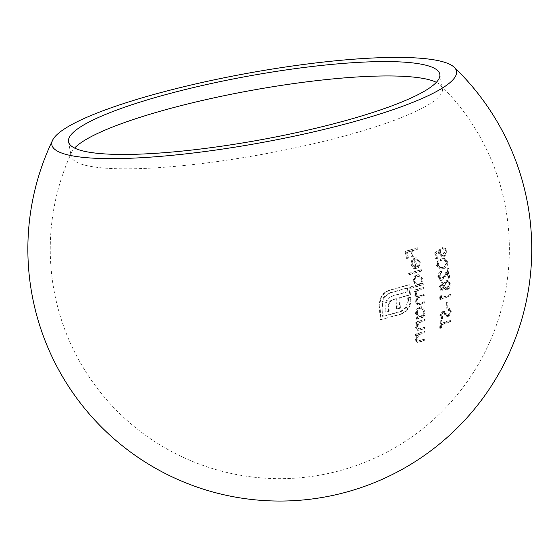 <?xml version="1.0" encoding="UTF-8"?>
<svg xmlns="http://www.w3.org/2000/svg" width="558" height="558" viewBox="0 0 558 558"><rect width="100%" height="100%" fill="white"/><g stroke="black" fill="none" stroke-linecap="round" stroke-linejoin="round"><path stroke-width="0.42" stroke-dasharray="2.79 2.09" d="M436.349 82.333A188.681 32.441 169.7 0 1 440.353 85.039A188.681 32.441 169.7 0 1 442.417 88.652A188.681 32.441 169.7 0 1 370.847 128.298A188.681 32.441 169.7 0 1 177.814 166.124A188.681 32.441 169.7 0 1 71.138 156.121A188.681 32.441 169.7 0 1 71.801 152.013A188.681 32.441 169.7 0 1 74.598 148.072M424.352 319.483A229.554 133.236 72.6 0 1 424.345 320.759A219.608 37.756 169.7 0 1 421.283 321.708L418.981 322.615L416.638 326.842L418.277 329.004L420.23 328.557A217.411 37.379 -10.3 0 0 424.22 327.316A229.554 133.236 72.6 0 1 424.178 328.585A216.957 37.302 169.7 0 1 419.839 329.938L417.614 330.322L415.557 327.386L417.342 322.915A219.608 37.756 169.7 0 1 415.773 323.389A229.296 133.09 -107.4 0 0 415.78 322.112A220.012 37.825 -10.3 0 0 424.352 319.483L425.056 319.518A221.177 38.028 169.7 0 1 416.484 322.154L415.78 322.112M418.068 328.997L418.988 329.039L418.068 328.997M434.675 252.844A229.477 65.412 -20.1 0 0 439.683 249.538L439.704 252.893L441.845 255.655L442.571 255.543L444.552 250.967L442.159 248.463A227.301 131.932 -107.4 0 0 441.922 247.173L443.275 247.166L441.922 247.173C443.77 246.943 444.991 248.059 445.577 250.514C445.94 253.695 445.019 255.794 442.815 256.813L441.671 257.001L438.672 253.499L438.581 251.742A229.436 65.37 160 0 1 435.944 253.478A228.438 132.588 72.6 0 1 436.761 258.354A229.415 39.444 169.7 0 1 435.672 258.731A228.585 132.671 -107.4 0 0 434.675 252.844L435.359 252.879A229.708 133.327 72.6 0 1 436.349 258.766L435.672 258.731M442.466 248.463L443.15 248.498L442.466 248.456M410.36 286.972A227.852 39.172 -10.3 0 0 415.584 285.403L413.276 281.727C413.115 278.351 414.371 276.071 417.035 274.878L418.381 274.703L422.134 278.965L421.011 283.736A227.852 39.172 -10.3 0 0 422.469 283.276A229.554 133.236 72.6 0 1 422.601 284.559A227.685 39.144 169.7 0 1 410.493 288.256A229.052 132.944 -107.4 0 0 410.36 286.972L411.044 287.007A230.168 133.599 72.6 0 1 411.176 288.291L410.493 288.256M418.646 262.037L415.843 259.058L414.859 259.177A229.498 133.202 72.6 0 1 416.394 268.558L413.234 268.335L410.848 264.631L411.762 260.042L414.427 257.956L415.759 257.782L419.707 261.869L418.144 267.442A229.429 99.561 -137.7 0 0 417.482 266.445L418.646 262.037L419.323 262.072L418.158 266.48L417.482 266.445M450.697 311.664L447.9 316.721L447.223 316.832L443.617 313.017L442.271 312.557L440.918 315.103L442.236 317.411A221.24 125.313 118.3 0 1 441.566 318.785L439.83 315.619L442.313 311.266L443.687 311.19L442.313 311.266L443.91 311.497L446.916 315.305L447.907 315.451L449.664 312.041L447.99 309.537A221.491 129.84 -69.1 0 0 448.506 308.149L450.697 311.664L451.415 311.699L449.218 308.183L448.506 308.149M442.731 312.494L443.436 312.529L442.731 312.487M446.916 315.305L448.625 315.493L446.916 315.305M380.144 298.642L383.479 293.543L386.003 291.576L388.884 290.313A228.166 39.227 -10.3 0 0 408.756 284.719A228.933 132.881 72.6 0 1 409.746 294.784A226.778 38.99 169.7 0 1 407.466 295.454A228.717 132.755 -107.4 0 0 407.459 295.412A226.785 38.99 169.7 0 1 398.998 297.832A227.636 132.127 72.6 0 1 399.695 308.121A224.853 38.655 169.7 0 1 396.64 308.972A227.148 131.841 -107.4 0 0 395.943 298.683A226.785 38.99 169.7 0 1 393.069 299.472L390.879 300.448L389.296 302.024L388.389 304.026L388.215 306.551A225.599 130.942 72.6 0 1 388.487 311.183A224.853 38.655 169.7 0 1 385.257 312.041A224.895 130.53 -107.4 0 0 385.027 308.016L385.292 303.475L386.736 299.932L389.379 297.309L393.25 295.628A227.35 39.088 -10.3 0 0 407.131 291.708A228.717 132.755 -107.4 0 0 406.761 288.061A227.845 39.172 169.7 0 1 389.177 292.985L383.667 297.149L381.749 304.061A224.204 130.133 72.6 0 1 382.467 316.309A224.072 38.523 -10.3 0 0 400.609 311.413L405.994 307.235L407.835 300.323A228.717 132.755 -107.4 0 0 407.654 297.846A226.374 38.92 -10.3 0 0 409.942 297.177A228.933 132.881 72.6 0 1 410.123 299.653L409.928 303.001L409.007 306.168L405.631 311.169L400.707 314.077A223.437 38.418 169.7 0 1 380.019 319.629A223.577 129.77 -107.4 0 0 379.21 304.717L380.144 298.642L380.849 298.676L379.914 304.752L379.21 304.717M441.894 290.892L441.19 290.99L438.853 287.788L441.225 282.662L442.536 282.606L441.225 282.662L443.624 283.973L446.212 280.144L447.091 280.011L449.748 283.841L448.911 288.033L446.874 289.881L446.093 290.007L443.945 288.095L441.894 290.892L442.585 290.927L444.635 288.13L443.945 288.095M447.342 261.779C447.181 265.685 445.612 267.979 442.634 268.656L439.906 269.158L436.426 265.643C436.635 261.765 438.253 259.526 441.259 258.919L444.091 258.368L447.342 261.779L448.025 261.814L444.775 258.403L441.259 258.919M416.938 247.801A229.554 133.236 72.6 0 1 417.203 249.091A229.429 39.444 169.7 0 1 411.525 250.849A229.436 133.174 72.6 0 1 412.634 256.561A229.547 39.465 169.7 0 1 411.42 256.931A229.387 133.139 -107.4 0 0 410.311 251.219A229.429 39.444 169.7 0 1 406.642 252.321A229.164 133.013 72.6 0 1 407.745 258.033A229.547 39.465 169.7 0 1 406.51 258.403A229.073 132.957 -107.4 0 0 405.143 251.4A229.387 39.437 -10.3 0 0 416.938 247.801L417.614 247.836A230.503 39.632 169.7 0 1 405.819 251.435L405.143 251.4M438.944 276.642L440.799 279.091L441.406 279.007L444.321 275.171A226.018 118.059 -50.7 0 0 447.907 268.098A226.729 131.597 72.6 0 1 448.967 277.821A227.392 39.095 169.7 0 1 447.928 278.198A226.966 131.737 -107.4 0 0 447.23 271.544A225.788 117.933 129.3 0 1 444.893 276.105L441.448 280.318L440.499 280.458L437.856 277.089C437.744 274.152 438.741 272.185 440.848 271.195A228.117 132.406 72.6 0 1 441.001 272.485L438.944 276.642L439.627 276.677L441.685 272.52L441.001 272.485M440.757 295.58A228.438 132.588 72.6 0 1 440.862 297.77A224.33 38.572 -10.3 0 0 450.132 294.471A226.729 131.597 72.6 0 1 450.187 295.754A224.037 38.516 169.7 0 1 439.83 299.43A228.585 132.671 -107.4 0 0 439.704 296.793A223.702 97.873 -36.8 0 0 440.757 295.58L441.448 295.614A224.846 98.375 143.2 0 1 440.401 296.828L439.704 296.793M441.001 323.494A216.79 37.274 -10.3 0 0 450.229 320.187A226.729 131.597 72.6 0 1 450.18 321.464A216.323 37.191 169.7 0 1 440.953 324.763A228.438 132.588 72.6 0 1 440.806 327.86A215.151 36.988 169.7 0 1 439.718 328.23A228.585 132.671 -107.4 0 0 440.011 320.773A217.892 37.463 -10.3 0 0 441.099 320.397A228.438 132.588 72.6 0 1 441.001 323.494L441.72 323.528A229.561 133.243 -107.4 0 0 441.817 320.431L441.099 320.397M446.979 302.276A227.455 132.023 72.6 0 1 447.07 307.751A221.24 38.035 169.7 0 1 446.016 308.128A227.657 132.134 -107.4 0 0 445.926 302.652A222.733 38.293 -10.3 0 0 446.979 302.276L447.683 302.317A223.891 38.495 169.7 0 1 446.63 302.694L445.926 302.652M420.767 269.695A229.554 133.236 72.6 0 1 420.948 270.986A229.052 39.381 169.7 0 1 408.84 274.675A229.052 132.944 -107.4 0 0 408.658 273.392A229.136 39.395 -10.3 0 0 420.767 269.695L421.443 269.73A230.259 39.59 169.7 0 1 409.342 273.427L408.658 273.392M422.887 287.496A229.554 133.236 72.6 0 1 423.006 288.779A227.078 39.039 169.7 0 1 419.442 289.888C417.154 290.327 415.884 291.869 415.64 294.512L417.147 296.389L419.163 295.977A226.102 38.872 -10.3 0 0 423.48 294.638A229.554 133.236 72.6 0 1 423.571 295.914A225.864 38.83 169.7 0 1 420.279 296.947C417.872 297.323 416.491 298.893 416.135 301.655L417.537 303.545L419.316 303.203A224.672 38.628 -10.3 0 0 423.927 301.773A229.554 133.236 72.6 0 1 423.989 303.05A224.393 38.579 169.7 0 1 419.386 304.48L417.245 304.842L415.082 302.206L416.938 297.742L414.594 295.056L414.859 292.776L415.954 290.955A227.078 39.039 169.7 0 1 414.441 291.409A229.296 133.09 -107.4 0 0 414.322 290.132A227.273 39.074 -10.3 0 0 422.887 287.496L423.571 287.53A228.403 39.269 169.7 0 1 415.006 290.167L414.322 290.132M424.066 331.501A229.554 133.236 72.6 0 1 424.003 332.77A215.395 37.03 169.7 0 1 420.941 333.726L418.633 334.633L416.142 338.852L417.67 341.008L419.616 340.561A212.751 36.577 -10.3 0 0 423.613 339.32A229.554 133.236 72.6 0 1 423.515 340.589A212.207 36.486 169.7 0 1 419.177 341.935L416.959 342.319L415.054 339.397L417 334.933A215.395 37.03 169.7 0 1 415.431 335.407A229.296 133.09 -107.4 0 0 415.487 334.137A215.883 37.114 -10.3 0 0 424.066 331.501L424.784 331.536A217.076 37.323 169.7 0 1 416.212 334.172L415.487 334.137M417.468 341.001L418.402 341.043L417.468 341.001M415.766 317.921A221.261 38.042 -10.3 0 0 417.377 317.432L415.55 313.756C415.675 310.436 417.105 308.162 419.832 306.935L421.157 306.754L424.415 310.987L422.88 315.744A221.261 38.042 -10.3 0 0 424.338 315.284A229.554 133.236 72.6 0 1 424.345 316.56A220.891 37.979 169.7 0 1 415.78 319.197A229.296 133.09 -107.4 0 0 415.766 317.921L416.47 317.955A230.419 133.739 72.6 0 1 416.484 319.232L415.78 319.197M405.819 251.435A230.196 133.613 72.6 0 1 407.187 258.438L406.51 258.403M407.187 258.438A230.67 39.66 -10.3 0 0 408.428 258.068L407.745 258.033M408.428 258.068A230.287 133.662 -107.4 0 0 407.319 252.362L406.642 252.321M407.319 252.362A230.552 39.639 -10.3 0 0 410.988 251.253L410.311 251.219M410.988 251.253A230.51 133.794 72.6 0 1 412.097 256.966L411.42 256.931M412.097 256.966A230.67 39.66 -10.3 0 0 413.311 256.596L412.634 256.561M413.311 256.596A230.559 133.822 -107.4 0 0 412.202 250.884L411.525 250.849M412.202 250.884A230.552 39.639 -10.3 0 0 417.879 249.126L417.203 249.091M417.879 249.126A230.67 133.885 -107.4 0 0 417.614 247.836M441.943 258.954C438.944 259.547 437.332 261.786 437.102 265.678L436.426 265.643M437.102 265.678L440.59 269.193L442.634 268.656M443.317 268.691C446.288 268.028 447.858 265.741 448.025 261.814M441.455 260.209C439.083 260.628 437.779 262.323 437.521 265.308L440.136 267.798L442.459 267.373L444.984 265.908L446.309 262.197L443.896 259.707L441.455 260.209L444.587 259.742L447 262.232L446.309 262.197M447 262.232L445.668 265.943L443.15 267.408L440.82 267.833L438.204 265.343L437.521 265.308M438.204 265.343C438.462 262.351 439.774 260.649 442.138 260.244M443.15 267.408L442.459 267.373M445.668 265.943L444.984 265.908M441.685 272.52A229.24 133.055 -107.4 0 0 441.531 271.237L440.848 271.195M441.531 271.237C439.432 272.206 438.435 274.173 438.539 277.124L437.856 277.089M438.539 277.124L441.183 280.493L442.138 280.353L441.448 280.318M442.138 280.353L445.584 276.14A226.932 118.526 -50.7 0 0 447.921 271.579L447.23 271.544M447.921 271.579A228.096 132.392 72.6 0 1 448.618 278.233L447.928 278.198M448.618 278.233A228.522 39.29 -10.3 0 0 449.657 277.856L448.967 277.821M449.657 277.856A227.866 132.26 -107.4 0 0 448.597 268.133L447.907 268.098M448.597 268.133A227.155 118.652 129.3 0 1 445.012 275.213L444.321 275.171M445.012 275.213L442.096 279.042L441.406 279.007M442.096 279.042L441.49 279.133L439.627 276.677M444.635 288.13L446.791 290.041L447.565 289.916L446.874 289.881M447.565 289.916L449.609 288.067L448.911 288.033M449.609 288.067L450.445 283.876L449.748 283.841M450.445 283.876L447.781 280.046L446.212 280.144M446.902 280.179L444.314 284.008L443.624 283.973M444.314 284.008L441.915 282.697L439.544 287.823L438.853 287.788M439.544 287.823L441.88 291.025L442.585 290.927M439.941 287.342L441.769 289.623L443.317 286.219L441.35 283.938L439.941 287.342L440.632 287.377L442.041 283.973L441.35 283.938L442.438 283.917L442.041 283.973L444.008 286.254L443.317 286.219M441.406 289.672L442.466 289.658L441.406 289.679M444.008 286.254L442.466 289.658L440.632 287.377M444.384 285.87L446.288 288.667L446.812 288.591L448.716 284.231C448.562 282.195 447.774 281.253 446.351 281.413L444.384 285.87L445.082 285.912L447.049 281.455L446.351 281.413L447.049 281.455C448.465 281.281 449.253 282.222 449.413 284.266L448.716 284.231M449.413 284.266L447.502 288.625L446.812 288.591M447.502 288.625L446.979 288.702L445.082 285.912M440.401 296.828A229.708 133.327 72.6 0 1 440.527 299.465L439.83 299.43M440.527 299.465A225.181 38.718 -10.3 0 0 450.892 295.789L450.187 295.754M450.892 295.789A227.866 132.26 -107.4 0 0 450.836 294.512L450.132 294.471M450.836 294.512A225.474 38.767 169.7 0 1 441.559 297.812L440.862 297.77M441.559 297.812A229.561 133.243 -107.4 0 0 441.448 295.614M379.914 304.752A224.728 130.439 72.6 0 1 380.737 319.664L380.019 319.629M380.737 319.664A224.588 38.614 -10.3 0 0 401.411 314.112L400.707 314.077M401.411 314.112L406.329 311.204L405.631 311.169M406.329 311.204L409.705 306.202L409.007 306.168M409.705 306.202L410.618 303.036L410.814 299.688L410.123 299.653M410.814 299.688A230.056 133.529 -107.4 0 0 410.632 297.212L409.942 297.177M410.632 297.212A227.511 39.116 169.7 0 1 408.344 297.881L407.654 297.846M408.344 297.881A229.84 133.404 72.6 0 1 408.526 300.357L407.835 300.323M408.526 300.357L406.684 307.27L405.994 307.235M406.684 307.27L401.307 311.448L400.609 311.413M401.307 311.448A225.216 38.718 169.7 0 1 383.179 316.344L382.467 316.309M383.179 316.344A225.348 130.795 -107.4 0 0 382.446 304.096L381.749 304.061M382.446 304.096L384.364 297.184L383.667 297.149M384.364 297.184L389.868 293.027L389.177 292.985M389.868 293.027A228.975 39.367 -10.3 0 0 407.445 288.095L406.761 288.061M407.445 288.095A229.84 133.404 72.6 0 1 407.814 291.743L407.131 291.708M407.814 291.743A228.48 39.283 169.7 0 1 393.941 295.663L393.25 295.628M393.941 295.663L389.379 297.309M390.07 297.344L387.433 299.967L386.736 299.932M387.433 299.967L385.99 303.51L385.292 303.475M385.99 303.51L385.731 308.051L385.027 308.016M385.731 308.051A226.039 131.193 72.6 0 1 385.962 312.075L385.257 312.041M385.962 312.075A225.99 38.858 -10.3 0 0 389.191 311.218L388.487 311.183M389.191 311.218A226.736 131.604 -107.4 0 0 388.912 306.586L388.215 306.551M388.912 306.586L389.093 304.061L388.389 304.026M389.093 304.061L389.993 302.059L389.296 302.024M389.993 302.059L391.577 300.483L390.879 300.448M391.577 300.483L393.76 299.506L393.069 299.472M393.76 299.506A227.915 39.186 -10.3 0 0 396.633 298.718L395.943 298.683M396.633 298.718A228.278 132.497 72.6 0 1 397.338 309.006L396.64 308.972M397.338 309.006A225.99 38.858 -10.3 0 0 400.393 308.156L399.695 308.121M400.393 308.156A228.766 132.783 -107.4 0 0 399.688 297.867L398.998 297.832M399.688 297.867A227.915 39.186 -10.3 0 0 408.149 295.447L407.459 295.412M408.149 295.447A229.84 133.404 72.6 0 1 408.149 295.489L407.466 295.454M408.149 295.489A227.908 39.186 -10.3 0 0 410.437 294.826L409.746 294.784M410.437 294.826A230.056 133.529 -107.4 0 0 409.439 284.754L408.756 284.719M409.439 284.754A229.296 39.423 169.7 0 1 389.575 290.348L388.884 290.313M389.575 290.348L386.701 291.611L384.176 293.578L383.479 293.543M384.176 293.578L380.849 298.676M441.817 320.431A219.071 37.665 169.7 0 1 440.729 320.808L440.011 320.773M440.729 320.808A229.708 133.327 72.6 0 1 440.443 328.271L439.718 328.23M440.443 328.271A216.344 37.198 -10.3 0 0 441.531 327.895L440.806 327.86M441.531 327.895A229.561 133.243 -107.4 0 0 441.671 324.805L440.953 324.763M441.671 324.805A217.515 37.4 -10.3 0 0 450.906 321.499L450.18 321.464M450.906 321.499A227.866 132.26 -107.4 0 0 450.962 320.222L450.229 320.187M450.962 320.222A217.976 37.477 169.7 0 1 441.72 323.528M449.218 308.183A222.649 130.523 110.9 0 1 448.702 309.571L447.99 309.537M448.702 309.571L450.383 312.082L449.664 312.041M450.383 312.082L448.625 315.493L447.635 315.34L444.614 311.538L443.91 311.497M444.614 311.538L443.017 311.301L440.541 315.661L439.83 315.619M440.541 315.661L442.285 318.827L441.566 318.785M442.285 318.827A222.405 125.968 -61.7 0 0 442.954 317.446L442.236 317.411M442.954 317.446L441.629 315.137L440.918 315.103M441.629 315.137L442.975 312.592L444.328 313.052L443.617 313.017M444.328 313.052L445.354 314.6L444.642 314.566M445.354 314.6L447.941 316.867L448.618 316.763L447.9 316.721M448.618 316.763L451.415 311.699M446.63 302.694A228.787 132.79 72.6 0 1 446.721 308.169L446.016 308.128M446.721 308.169A222.398 38.237 -10.3 0 0 447.774 307.793L447.07 307.751M447.774 307.793A228.585 132.678 -107.4 0 0 447.683 302.317M418.158 266.48A230.552 100.049 42.3 0 1 418.828 267.477L418.144 267.442M418.828 267.477L420.383 261.904L419.707 261.869M420.383 261.904L416.435 257.81L414.427 257.956M415.103 257.991L412.446 260.077L411.762 260.042M412.446 260.077L411.525 264.666L410.848 264.631M411.525 264.666L413.91 268.37L413.234 268.335M413.91 268.37L416.394 268.558M417.077 268.593A230.614 133.857 -107.4 0 0 415.536 259.212L414.859 259.177M415.536 259.212L416.519 259.093L419.323 262.072M415.145 267.596A229.464 133.188 -107.4 0 0 413.827 259.637L412.285 261.423L411.93 264.373L414.908 267.582L415.822 267.631L412.606 264.408L411.93 264.373M412.606 264.408L412.962 261.458L414.503 259.672L413.827 259.637M414.503 259.672A230.58 133.836 72.6 0 1 415.822 267.631M412.962 261.458L412.285 261.423M409.342 273.427A230.168 133.599 72.6 0 1 409.523 274.71L408.84 274.675M409.523 274.71A230.175 39.576 -10.3 0 0 421.632 271.021L420.948 270.986M421.632 271.021A230.67 133.885 -107.4 0 0 421.443 269.73M411.176 288.291A228.815 39.339 -10.3 0 0 423.285 284.594L422.601 284.559M423.285 284.594A230.67 133.885 -107.4 0 0 423.152 283.318L422.469 283.276M423.152 283.318A228.982 39.367 169.7 0 1 421.688 283.771L421.011 283.736M421.688 283.771L422.818 279L422.134 278.965M422.818 279L419.058 274.738L417.035 274.878M417.719 274.92C415.054 276.098 413.799 278.379 413.959 281.762L413.276 281.727M413.959 281.762L416.268 285.438L415.584 285.403M416.268 285.438A228.982 39.367 169.7 0 1 411.044 287.007M414.35 281.427L417.182 284.733L418.242 284.594C420.3 283.708 421.255 281.957 421.109 279.335L418.144 276.05L417.217 276.161C415.173 277.075 414.217 278.826 414.35 281.427L415.026 281.462C414.894 278.874 415.85 277.124 417.9 276.196L417.217 276.161M417.9 276.196L418.828 276.084L421.785 279.37C421.946 281.978 420.99 283.729 418.925 284.629L418.242 284.594M418.925 284.629L417.865 284.768L415.026 281.462M421.785 279.37L421.109 279.335M415.006 290.167A230.419 133.739 72.6 0 1 415.124 291.45L414.441 291.409M415.124 291.45A228.215 39.234 -10.3 0 0 416.638 290.99L415.954 290.955M416.638 290.99L415.543 292.81L414.859 292.776M415.543 292.81L415.278 295.091L414.594 295.056M415.278 295.091L417.628 297.777L416.938 297.742M417.628 297.777L415.773 302.241L415.082 302.206M415.773 302.241L417.935 304.877L420.076 304.515A225.537 38.774 -10.3 0 0 424.68 303.085L423.989 303.05M424.68 303.085A230.67 133.885 -107.4 0 0 424.617 301.808L423.927 301.773M424.617 301.808A225.816 38.823 169.7 0 1 420.014 303.238L418.235 303.587L416.826 301.697L416.135 301.655M416.826 301.697C417.168 298.942 418.549 297.372 420.969 296.982A227.001 39.025 -10.3 0 0 424.261 295.956L423.571 295.914M424.261 295.956A230.67 133.885 -107.4 0 0 424.171 294.673L423.48 294.638M424.171 294.673A227.239 39.067 169.7 0 1 419.853 296.012L417.83 296.424L416.331 294.547L415.64 294.512M416.331 294.547C416.575 291.904 417.837 290.362 420.125 289.923A228.215 39.234 -10.3 0 0 423.689 288.814L423.006 288.779M423.689 288.814A230.67 133.885 -107.4 0 0 423.571 287.53M436.349 258.766A230.538 39.639 -10.3 0 0 437.444 258.396L436.761 258.354M437.444 258.396A229.561 133.243 -107.4 0 0 436.628 253.513L435.944 253.478M436.628 253.513A230.559 65.691 -20 0 0 439.265 251.777L438.581 251.742M439.265 251.777L439.355 253.534L438.672 253.499M439.355 253.534L442.355 257.036L442.815 256.813M443.498 256.847C445.696 255.843 446.616 253.744 446.26 250.549L445.577 250.514M446.26 250.549C445.682 248.101 444.461 246.985 442.606 247.208A228.431 132.588 72.6 0 1 442.843 248.498L445.235 251.002L444.552 250.967M445.235 251.002L443.254 255.578L442.571 255.543M443.254 255.578L442.529 255.697L440.388 252.927L439.704 252.893M440.388 252.927L440.36 249.572L439.683 249.538M440.36 249.572A230.594 65.732 159.9 0 1 435.359 252.879M416.212 334.172A230.419 133.739 72.6 0 1 416.149 335.442L415.431 335.407M416.149 335.442A216.588 37.24 -10.3 0 0 417.726 334.967L417 334.933M417.726 334.967L415.787 339.431L415.054 339.397M415.787 339.431L417.691 342.361L419.909 341.97A213.421 36.695 -10.3 0 0 424.247 340.624L423.515 340.589M424.247 340.624A230.67 133.885 -107.4 0 0 424.338 339.355L423.613 339.32M424.338 339.355A213.965 36.786 169.7 0 1 420.348 340.596L418.402 341.043L416.868 338.887L416.142 338.852M416.868 338.887L419.351 334.667L418.633 334.633M419.351 334.667L421.667 333.768A216.588 37.24 -10.3 0 0 424.729 332.812L424.003 332.77M424.729 332.812A230.67 133.885 -107.4 0 0 424.784 331.536M416.484 322.154A230.419 133.739 72.6 0 1 416.477 323.424L415.773 323.389M416.477 323.424A220.78 37.958 -10.3 0 0 418.047 322.956L417.342 322.915M418.047 322.956L416.275 327.427L415.557 327.386M416.275 327.427L418.326 330.357L420.558 329.973A218.143 37.505 -10.3 0 0 424.896 328.627L424.178 328.585M424.896 328.627A230.67 133.885 -107.4 0 0 424.931 327.351L424.22 327.316M424.931 327.351A218.596 37.581 169.7 0 1 420.941 328.592L418.988 329.039L417.349 326.883L416.638 326.842M417.349 326.883L419.686 322.65L418.981 322.615M419.686 322.65L421.988 321.75A220.78 37.958 -10.3 0 0 425.05 320.794L424.345 320.759M425.05 320.794A230.67 133.885 -107.4 0 0 425.056 319.518M416.484 319.232A222.056 38.181 -10.3 0 0 425.05 316.602L424.345 316.56M425.05 316.602A230.67 133.885 -107.4 0 0 425.043 315.319L424.338 315.284M425.043 315.319A222.426 38.244 169.7 0 1 423.585 315.779L422.88 315.744M423.585 315.779L425.119 311.029L424.415 310.987M425.119 311.029L421.848 306.795L419.832 306.935M420.53 306.97C417.803 308.183 416.38 310.464 416.247 313.791L415.55 313.756M416.247 313.791L418.082 317.467L417.377 317.432M418.082 317.467A222.426 38.244 169.7 0 1 416.47 317.955M416.617 313.45L419.072 316.742L420.111 316.602C422.211 315.682 423.306 313.938 423.382 311.357L420.809 308.093L419.895 308.211C417.803 309.153 416.714 310.897 416.617 313.45L417.321 313.491C417.405 310.946 418.493 309.202 420.586 308.246L419.895 308.211M420.586 308.246L421.499 308.128L424.08 311.399C424.017 313.959 422.922 315.709 420.816 316.637L420.111 316.602M420.816 316.637L419.769 316.777L417.321 313.491M424.08 311.399L423.382 311.357M445.584 276.14L444.893 276.105M410.618 303.036L409.928 303.001M386.701 291.611L386.003 291.576M446.023 313.366L445.312 313.331M420.076 304.515L419.386 304.48M420.014 303.238L419.316 303.203M420.969 296.982L420.279 296.947M419.853 296.012L419.163 295.977M420.125 289.923L419.442 289.888M419.909 341.97L419.177 341.935M420.348 340.596L419.616 340.561M421.667 333.768L420.941 333.726M420.558 329.973L419.839 329.938M420.941 328.592L420.23 328.557M421.988 321.75L421.283 321.708M71.801 152.013A229.554 229.554 0 0 0 460.88 390.202A229.554 229.554 0 0 0 440.353 85.039M68.529 141.753L71.138 156.121M439.809 74.277L442.417 88.652M444.091 258.368L444.782 258.403M439.906 269.165L440.59 269.2M440.136 267.798L440.82 267.833M443.896 259.707L444.587 259.742M440.499 280.458L441.183 280.493M440.799 279.098L441.49 279.133M446.093 290.007L446.791 290.041M447.091 280.004L447.781 280.046M441.19 290.997L441.88 291.032M446.288 288.674L446.979 288.709M447.509 315.521L448.227 315.556M447.223 316.832L447.941 316.867M415.759 257.775L416.435 257.81M414.796 268.768L415.473 268.803M415.843 259.058L416.519 259.093M414.908 267.589L415.584 267.624M418.381 274.703L419.058 274.738M417.182 284.733L417.865 284.768M418.144 276.043L418.828 276.077M417.245 304.849L417.935 304.884M417.537 303.552L418.235 303.587M417.147 296.389L417.83 296.424M441.671 257.001L442.355 257.036M441.845 255.662L442.529 255.697M416.959 342.326L417.691 342.368M417.614 330.329L418.326 330.364M421.157 306.754L421.848 306.788M419.072 316.742L419.769 316.777M420.809 308.093L421.499 308.128"/><path stroke-width="0.84" d="M74.598 148.072A188.681 32.441 169.7 0 1 142.715 116.476A188.681 32.441 169.7 0 1 436.349 82.333M368.231 113.93A188.681 32.441 169.7 0 1 175.205 151.755A188.681 32.441 169.7 0 1 68.529 141.753A188.681 32.441 169.7 0 1 248.366 76.097A188.681 32.441 169.7 0 1 439.809 74.277A188.681 32.441 169.7 0 1 368.231 113.93M378.484 114.46A205.637 35.356 169.7 0 1 156.931 156.652A205.637 35.356 169.7 0 1 52.612 140.204A205.637 35.356 169.7 0 1 247.85 73.231A205.637 35.356 169.7 0 1 454.163 67.232A205.637 35.356 169.7 0 1 378.484 114.46M52.612 140.204A251.951 251.951 0 0 0 355.348 489.464A251.951 251.951 0 0 0 454.163 67.232"/></g></svg>
